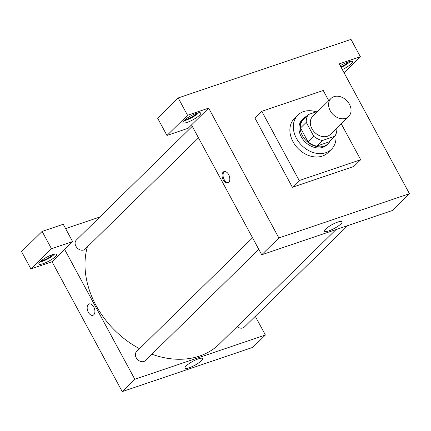 <?xml version="1.0" encoding="UTF-8"?>
<svg xmlns="http://www.w3.org/2000/svg" width="431" height="431" viewBox="0 0 431 431"><rect width="100%" height="100%" fill="white"/><g stroke="black" fill="none" stroke-linecap="round" stroke-linejoin="round"><path stroke-width="0.65" d="M330.221 110.735A12.612 9.746 -134.4 0 1 330.992 98.478A12.612 9.746 -134.4 0 1 346.777 100.66A12.612 9.746 -134.4 0 1 348.657 116.489A12.612 9.746 -134.4 0 1 330.221 110.735M348.657 116.489L330.361 134.429A12.612 9.746 -134.4 0 1 311.925 128.68A12.612 9.746 -134.4 0 1 312.696 116.424L330.992 98.478M334.742 136.309L329.025 141.918L316.64 146.114L322.356 140.511L334.742 136.309A17.186 13.275 -134.4 0 0 336.827 128.503L336.681 128.233M317.938 111.284L308.316 114.544A17.186 13.275 -134.4 0 0 306.236 122.35L313.779 136.309A17.186 13.275 -134.4 0 0 322.356 140.511M306.236 122.35L300.515 127.959A17.186 13.275 -134.4 0 1 302.6 120.152L308.316 114.544M300.515 127.959L308.063 141.918L313.779 136.309M316.64 146.114A17.186 13.275 -134.4 0 1 308.063 141.918M306.479 116.343A17.66 13.641 45.6 0 0 303.446 118.428A17.66 13.641 45.6 0 0 306.075 140.587A17.66 13.641 45.6 0 0 328.18 143.642A17.66 13.641 45.6 0 0 330.324 140.651M328.18 143.642L327.037 144.762A17.66 13.641 -134.4 0 1 301.226 136.713A17.66 13.641 -134.4 0 1 302.303 119.549L303.446 118.428M335.797 134.461A23.964 18.517 -134.4 0 1 331.45 149.266A23.964 18.517 -134.4 0 1 296.426 138.34A23.964 18.517 -134.4 0 1 297.886 115.05A23.964 18.517 -134.4 0 1 316.268 111.85M331.45 149.266L328.023 152.628A23.964 18.517 -134.4 0 1 292.994 141.702A23.964 18.517 -134.4 0 1 294.459 118.412L297.886 115.05M341.233 123.762L360.682 159.734L299.233 180.551L261.795 111.311L323.245 90.488L328.751 100.676M360.682 159.734L353.824 166.463L292.374 187.286L299.233 180.551M292.374 187.286L254.936 118.04L261.795 111.311M351.012 39.399L178.186 97.956L187.544 115.271L208.669 108.111L278.868 237.944L409.45 193.702L339.251 63.869L360.375 56.709L351.012 39.399M340.269 65.754A10.091 2.236 -28.4 0 1 348.097 61.972A10.091 2.236 -28.4 0 1 352.396 61.66A10.091 2.236 -28.4 0 1 342.327 69.563M344.04 72.731L360.375 56.709M341.158 67.398A10.091 2.236 151.6 0 0 350.349 61.369M348.609 61.805A7.569 1.676 -28.4 0 1 348.113 62.344A7.569 1.676 -28.4 0 1 340.883 66.886M196.391 113.375A10.091 2.236 -28.4 0 1 200.695 113.062A10.091 2.236 -28.4 0 1 192.883 119.823A10.091 2.236 -28.4 0 1 182.943 122.657A10.091 2.236 -28.4 0 1 186.946 118.213A10.091 2.236 -28.4 0 1 196.391 113.375M208.669 108.111L188.088 128.298L166.964 135.458L187.544 115.271M183.821 120.782A10.091 2.236 151.6 0 0 198.648 112.771M196.902 113.208A7.569 1.676 -28.4 0 1 196.412 113.741A7.569 1.676 -28.4 0 1 185.141 119.565M166.964 135.458L157.606 118.148L178.186 97.956M191.52 124.936L261.719 254.769L392.302 210.522L409.45 193.702M328.778 230.914A9.978 2.209 -28.4 0 1 324.521 231.226A9.978 2.209 -28.4 0 1 332.247 224.535A9.978 2.209 -28.4 0 1 342.074 221.733A9.978 2.209 -28.4 0 1 338.119 226.13A9.978 2.209 -28.4 0 1 328.778 230.914M261.719 254.769L278.868 237.944M223.161 172.131A5.991 3.567 71.3 0 1 224.018 171.597A5.991 3.567 71.3 0 1 229.319 176.128A5.991 3.567 71.3 0 1 227.864 182.943A5.991 3.567 71.3 0 1 222.865 179.194A5.991 3.567 71.3 0 1 223.161 172.131M224.524 171.49A5.991 3.567 -108.7 0 0 224.131 171.802A5.991 3.567 -108.7 0 0 223.673 178.466A5.991 3.567 -108.7 0 0 228.328 182.722M336.018 229.594L219.503 343.895A84.508 65.291 -134.4 0 1 151.89 354.217M139.515 348.69A84.508 65.291 -134.4 0 1 95.989 305.363A84.508 65.291 -134.4 0 1 87.337 246.925M252.55 237.804L136.579 351.572A6.309 4.87 45.6 0 0 137.516 359.486A6.309 4.87 45.6 0 0 145.409 360.575L258.789 249.35M198.513 137.866L85.128 249.091A6.309 4.87 -134.4 0 1 75.915 246.214A6.309 4.87 -134.4 0 1 76.298 240.089L192.269 126.321M347.742 225.623L244.345 327.054A6.309 4.87 -134.4 0 1 237.142 326.59M65.604 228.613L99.809 217.019M64.612 249.43L72.613 241.581L51.488 248.735L30.908 268.922L52.032 261.768L64.612 249.43L134.811 379.264L265.394 335.022L255.281 316.322M51.488 248.735L42.13 231.425L21.55 251.612L30.908 268.922M42.13 231.425L63.255 224.265L72.613 241.581M52.846 254.527A7.569 1.676 -28.4 0 1 47.388 258.487A7.569 1.676 -28.4 0 1 41.085 260.884M39.765 262.102A10.091 2.236 151.6 0 0 54.586 254.085M52.334 254.689A10.091 2.236 -28.4 0 1 56.639 254.376A10.091 2.236 -28.4 0 1 48.822 261.143A10.091 2.236 -28.4 0 1 38.882 263.977A10.091 2.236 -28.4 0 1 42.884 259.532A10.091 2.236 -28.4 0 1 52.334 254.689M52.032 261.768L122.232 391.601L252.814 347.359L265.394 335.022M201.406 360.736A9.978 2.209 -28.4 0 1 191.978 366.679A9.978 2.209 -28.4 0 1 185.034 368.058A9.978 2.209 -28.4 0 1 192.759 361.367A9.978 2.209 -28.4 0 1 202.592 358.565A9.978 2.209 -28.4 0 1 201.406 360.736M122.232 391.601L134.811 379.264M89.109 303.941A5.991 3.567 -108.7 0 0 88.253 304.475A5.991 3.567 71.3 0 1 89.104 303.941A5.991 3.567 71.3 0 1 94.405 308.472A5.991 3.567 71.3 0 1 92.951 315.293A5.991 3.567 71.3 0 1 87.951 311.538A5.991 3.567 71.3 0 1 88.247 304.48A5.991 3.567 -108.7 0 0 87.956 311.538A5.991 3.567 -108.7 0 0 92.951 315.293"/></g></svg>

